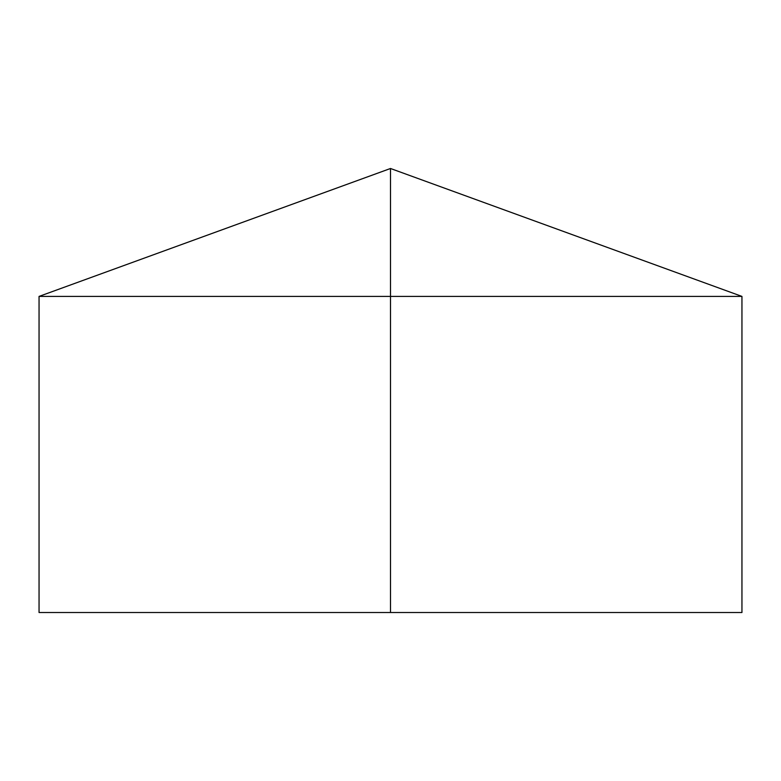 <?xml version="1.0" encoding="UTF-8"?>
<svg xmlns="http://www.w3.org/2000/svg" width="781" height="781" viewBox="0 0 781 781"><rect width="100%" height="100%" fill="white"/><g stroke="black" fill="none" stroke-linecap="round" stroke-linejoin="round"><path stroke-width="1.17" d="M741.95 296.409L741.95 612.509L39.05 612.509L39.05 296.409L741.95 296.409L390.5 168.491L390.5 612.509M390.5 168.491L39.05 296.409"/></g></svg>
